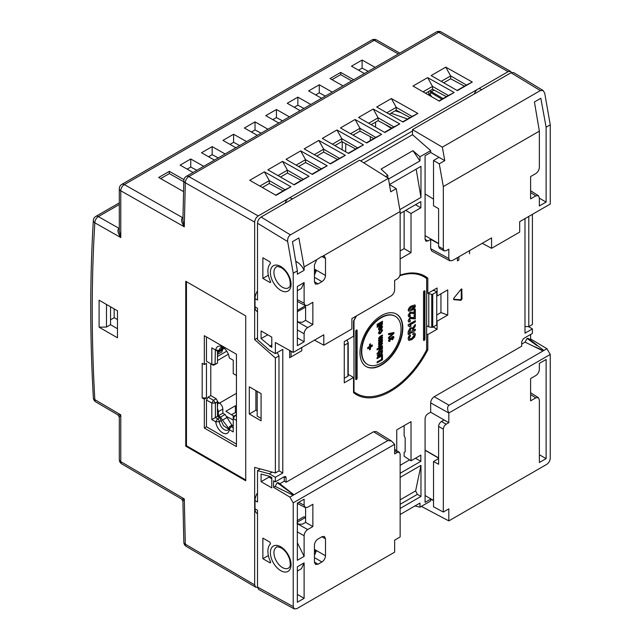<?xml version="1.0" encoding="UTF-8"?>
<svg xmlns="http://www.w3.org/2000/svg" width="641" height="641" viewBox="0 0 641 641"><rect width="100%" height="100%" fill="white"/><g stroke="black" fill="none" stroke-linecap="round" stroke-linejoin="round"><path stroke-width="0.96" d="M425.079 425.728L425.079 440.712M425.079 450.102L438.604 457.914M425.079 193.943L433.516 199.167M438.604 243.452L425.079 235.64M297.352 311.678L305.597 307.143M297.352 321.285L298.906 322.183L302.448 322.199L305.597 320.38L312.864 324.57L307.68 327.567C305.533 329.065 304.339 331.133 304.114 333.745L304.114 341.797L297.352 337.863M228.957 428.725L222.459 420.079L227.034 417.515L225.055 414.439L222.852 413.213L222.852 409.086C222.619 406.474 221.417 404.423 219.23 402.949L217.748 402.123M227.034 417.515L231.882 425.239M222.852 349.722L218.365 352.221L217.499 354.377L221.746 352.061L222.852 348.928M233.236 420.007L226.818 416.61M282.945 490.229L275.181 486.431L273.579 487.36L289.9 497.112L293.161 495.229L282.945 490.229L293.137 495.189L293.033 494.299L287.024 489.892L293.778 494.868L387.821 440.575L391.475 441.024L394.632 444.301L394.648 453.964L397.292 452.442L399.351 452.266L400.144 454.092L400.144 536.974L394.648 540.147L394.648 552.165L296.783 608.67L294.299 608.942L293.217 606.61L293.217 502.856L289.9 497.112M257.514 492.881A10.096 5.833 120 0 0 255.014 500.589L255.014 508.834A10.096 5.833 120 0 0 257.105 513.457L257.514 513.689M257.514 290.886A10.096 5.833 120 0 0 255.014 298.594L255.014 306.839A10.096 5.833 120 0 0 257.105 311.462L257.514 311.694M261.087 393.614L249.301 386.811L249.301 414.014L261.087 420.817L261.087 393.614L257.193 391.363L257.193 416.097L261.087 418.349M232.819 425.247L233.236 425.087M297.12 523.144L298.906 524.178L302.448 524.194L305.597 522.375L312.864 526.565L312.864 504.267L307.68 507.263L305.22 507.552L304.114 505.204L304.114 499.211L297.352 503.113L297.352 560.282L304.114 556.38L304.114 535.74C304.339 533.12 305.533 531.06 307.68 529.554L312.864 526.565M314.443 550.619L316.406 550.867L314.443 555.37M314.443 549.401L325.5 555.779C325.275 558.399 324.082 560.458 321.934 561.965L314.443 557.638M217.499 408.421L218.365 411.586L222.852 409.086M312.864 324.57L312.864 302.28L307.68 305.268L305.22 305.557L304.114 303.209L304.114 282.569L301.414 288.394M305.597 305.693L305.597 320.38M314.467 340.171L323.793 345.187L351.893 328.961L351.893 318.561L391.082 295.942C393.229 294.435 394.423 292.376 394.648 289.756L394.648 280.438L397.292 278.915C399.014 277.713 399.968 276.063 400.144 273.971L400.144 211.506L396.226 188.654L390.673 185.225L389.688 185.802M444.758 160.635L439.013 157.317L433.516 160.498L433.516 205.737L438.604 208.678L438.604 246.505L439.478 248.371L444.221 250.919L443.324 249.037L443.324 186.571L439.261 163.808L444.758 160.635L442.354 147.158L540.331 90.597L543.127 90.517L544.706 93.153L550.258 124.835L546.116 127.23L540.828 98.281L534.426 101.975L539.361 131.133L539.361 167.389C539.129 170.009 537.943 172.068 535.788 173.575L530.604 176.563L530.604 198.862L535.788 195.866L538.376 195.657L539.361 197.925L539.361 205.977L546.116 202.075L546.116 127.23M524.987 218.629L524.987 333.176L532.407 328.897L532.407 333.424L523.481 338.584L521.694 341.669L521.694 346.204L434.229 396.707C432.074 398.213 430.888 400.272 430.664 402.885L430.664 412.203L444.101 419.967L441.457 421.49C439.734 422.691 438.781 424.342 438.604 426.433L438.604 464.26L433.516 461.528L438.604 458.587M438.604 458.115L425.079 450.303M433.516 461.528L433.516 506.775L443.324 512.047L448.82 508.874L448.82 520.893L421.337 506.382M546.116 458.611L546.116 359.489L539.361 363.391L539.361 369.384C539.129 372.004 537.943 374.064 535.788 375.57L530.604 378.559L530.604 400.857L535.788 397.861L538.376 397.652L539.361 399.92L539.361 462.514L546.116 458.611L539.361 454.741M536.926 345.611L527.054 338.4L528.521 338.528L543.352 350.138M262.866 558.712L269.941 562.798L270.51 561.796A18.156 10.48 60 0 1 270.51 543.832L269.941 542.182L262.866 538.103L262.866 558.712L268.355 555.547M268.956 476.175L268.956 477.136L261.087 481.687L271.792 487.865L271.792 477.561L269.765 476.391L261.087 474.068L261.087 481.687M268.956 477.136L271.792 478.795M384.672 124.17L391.371 128.384M429.871 95.725L429.871 93.762L431.665 96.759M295.741 261.232L296.847 261.881L295.942 262.401M304.114 270.294L297.352 274.196L297.352 270.847L292.464 241.665L298.866 237.971L304.114 266.944L304.114 270.294C302.32 266.552 299.9 263.739 296.847 261.881M268.355 275.229L262.866 278.394L262.866 257.778L269.941 261.865L270.51 263.515A18.156 10.48 60 0 0 270.51 281.479L269.941 282.473L270.502 282.489M314.443 281.703L318.016 283.907L315.444 284.131L314.443 281.848L314.443 264.853L316.782 259.629L321.878 256.384L324.394 256.128L325.5 258.467L325.5 275.462C325.275 278.082 324.082 280.141 321.934 281.647L314.443 277.321M304.114 341.797L297.352 345.699L297.352 286.471L304.114 282.569M396.226 188.654L390.722 191.835L388.398 178.31L290.429 234.878C288.322 236.409 287.4 238.636 287.665 241.553L293.217 273.242L293.217 352.438L275.366 342.494L275.366 353.624L269.292 350.122L257.514 339.674L257.514 308.281L255.014 306.839M539.361 198.213L546.116 202.075M482.256 243.3L491.583 248.315L491.583 237.915L452.394 260.542L449.918 260.815L448.82 258.483L448.82 249.165L446.176 250.687L444.197 250.911M550.258 124.835L550.258 204.038L519.683 221.69L519.683 232.09L491.583 248.315M433.516 160.498L439.261 163.808M433.516 500.421L425.079 495.549M297.352 566.788L297.352 602.236L304.114 598.333L304.114 562.886L297.352 566.788M297.352 594.399L304.114 598.333M301.414 568.719L304.114 562.886M325.5 555.779L325.5 538.793L324.41 536.453L321.934 536.725L318.016 538.993C315.861 540.491 314.667 542.558 314.443 545.17L314.443 562.165L315.444 564.449L318.016 564.224L321.934 561.965M297.352 542.775L304.114 556.38M305.597 507.688L305.597 522.375M444.101 419.967L448.82 422.691L446.176 424.214C444.461 425.416 443.508 427.066 443.324 429.166L443.324 512.047M448.82 520.893L546.685 464.388C548.84 462.882 550.034 460.823 550.258 458.203L550.258 354.449L546.941 348.704L543.664 350.555M294.315 608.95L258.611 589.416L257.514 587.076L257.514 510.276L255.014 508.834M429.871 93.762L431.353 92.897L441.913 99.211M255.014 298.594L257.514 300.036L257.514 223.236C257.738 220.616 258.932 218.557 261.087 217.051L359.569 160.186L388.398 178.31M453.459 299.259L460.558 299.764L461.272 298.53L461.272 289.067M316.782 259.629L304.114 266.944M400.144 211.506L323.16 255.951M297.352 270.847L293.217 273.242M262.866 278.394L269.941 282.473L270.646 281.928M261.087 338.576L271.792 347.438L271.792 337.134L261.087 330.948L261.087 338.576L267.762 334.81M271.792 344.994L269.765 346.268M293.217 352.438L323.793 334.786L323.793 345.187M318.016 283.907L321.934 281.647M388.526 179.047L419.951 160.907L412.956 150.659L419.951 156.781L430.664 150.603L430.664 152.494L425.079 155.723L425.079 239.325L425.953 241.192L427.932 240.976L430.664 239.397L430.664 248.716L431.754 251.048M419.951 160.907L419.951 156.781M439.013 157.317L430.664 152.494M430.664 150.603L412.5 134.706L412.5 129.626L442.354 147.158M385.658 176.587L387.821 175.338L387.821 177.942M387.821 175.338L381.066 169.072L412.956 150.659M438.604 243.668L430.664 239.397M539.361 131.133L443.324 186.571M529.666 339.506L530.62 338.961L530.62 334.458M521.694 344.113L525.083 342.15L527.054 338.4M543.063 350.947L543.039 350.907C539.305 348.632 536.974 347.702 532.847 345.948L543.063 350.947L449.02 405.24C447.194 406.723 447.138 409.311 448.836 413.004L430.664 402.885M430.664 412.203L427.932 413.782C426.209 414.983 425.255 416.634 425.079 418.725L425.079 502.328L430.664 499.107L433.516 500.637M430.664 499.107L430.664 500.998L419.951 507.183L419.951 503.065L400.144 514.499M414.903 505.973L419.951 507.183M394.632 444.301L293.217 502.856M293.025 494.291L293.754 494.828M376.115 431.521L373.543 431.746L286.078 482.24L286.078 477.705L285.525 476.535L284.292 476.68L275.366 481.832L273.579 480.838L273.579 487.36M353.544 392.5A68.162 39.349 120 0 0 356.684 393.614M363.776 162.83L412.5 134.706M356.236 316.061A68.427 39.502 120 0 0 353.544 321.037L353.544 336.237L344.265 341.589L344.265 382.813L353.544 377.461L353.544 392.653A68.427 39.502 120 0 0 355.635 394.159A68.427 39.502 120 0 0 427.811 349.778L427.811 334.578L437.09 329.226L437.09 321.197L447.73 315.043L447.73 289.884L437.09 296.03L437.09 288.001L427.811 293.354L427.811 278.154A68.427 39.502 120 0 0 424.03 275.678A68.427 39.502 120 0 0 399.968 275.213M461.272 289.115L462.017 289.46L460.943 289.363L453.812 298.241L453.812 299.668L460.943 300.309L462.017 298.978L461.792 288.995M481.655 89.708L480.309 88.931A5.048 2.917 120 0 0 477.785 89.179A5.048 2.917 120 0 0 474.42 93.882M292.44 198.942L291.094 198.173A5.048 2.917 120 0 0 288.57 198.422A5.048 2.917 120 0 0 285.205 203.125M221.345 349.561L221.914 349.449L222.707 347.438M314.443 270.294L316.406 270.542L314.443 271.704M316.406 550.867L314.443 552.021M305.597 517.287A5.048 2.917 -120 0 0 303.273 517.119L297.12 520.668M255.014 500.589L257.514 502.031L257.514 470.638L269.292 473.795L275.366 477.297L275.366 481.832M270.502 562.814L269.941 562.798L270.646 562.245M314.443 275.053L316.406 270.542M287.024 489.892L277.152 482.681L275.181 486.431M412.5 129.626L510.989 72.77L513.545 72.537L543.127 90.517M431.353 92.897L431.353 91.663L443.067 98.546M391.026 113.209L407.596 119.026M375.586 122.127L375.586 127.206M370.322 136.661L370.322 140.539M546.941 348.704L530.62 338.961M550.258 354.449L448.836 413.004M448.82 422.691L448.82 413.373M400.144 499.836L415.632 490.902L417.371 494.363L420.969 496.438L420.969 465.374L400.144 477.393M400.144 258.908L411.025 252.626L411.025 213.469L420.841 207.796L420.841 201.619L400.144 213.565M420.841 207.796L415.488 204.703M404.134 211.258L404.134 248.652L400.144 250.952M404.134 425.624L404.134 435.928L405.168 437.803L405.168 451.825L404.134 452.418L405.168 451.825M290.453 350.899L291.07 351.973L291.07 356.925L289.644 357.75L301.783 350.739L291.07 356.925M301.783 350.739L301.783 347.494M291.07 351.973L291.719 351.605M457.434 257.626L457.434 260.871L458.868 260.046L458.868 256.801M458.868 260.046L457.434 260.871M469.573 250.623L469.573 253.868M409.591 459.861L400.144 465.318M400.144 473.274L420.841 461.32L420.841 455.142L411.025 460.807L404.134 456.256L404.134 452.418M420.841 461.32L415.488 458.227M447.73 315.043L440.944 312.568L436.729 315.003M440.944 312.568L440.944 293.802M427.811 278.154L422.275 275.253L422.275 275.814M422.275 275.253A68.162 39.349 120 0 0 421.185 274.428M222.459 420.079L220.6 417.107L218.365 415.801L218.365 411.586M218.365 415.801L222.852 413.213M218.365 352.221L218.365 351.42M260.43 468.948L257.514 470.638M272.217 472.105L269.292 473.795M293.45 494.419L278.595 482.793L277.152 482.681M279.764 483.787L284.259 481.191L284.259 476.728L286.078 477.705M395.201 110.797L400.929 112.696M400.144 508.457L420.969 496.438M399.824 209.623L420.969 197.42L420.969 166.356L389.472 184.544M289.644 350.451L289.644 357.75M411.025 460.807L411.025 421.642L396.747 429.887L396.747 450.655M275.366 477.297L282.785 473.01L282.785 349.345L275.366 353.624M434.085 90.093L431.353 91.663M532.407 328.897L528.488 326.63M415.632 490.902L420.969 465.374M416.169 169.128L420.969 197.42M405.673 210.376L411.025 213.469M404.134 248.652L411.025 252.626M433.164 326.958L437.09 329.226M426.738 334.033L427.811 334.578M426.738 349.177L427.811 349.778M348.215 374.384L353.544 377.461M428.781 293.923L428.781 326.902L431.746 327.359A1.01 0.585 0 0 0 432.723 327.206L436.729 324.891L436.729 291.911L432.723 294.227A1.01 0.585 180 0 1 431.746 294.379L427.811 293.354M278.979 470.798L282.785 473.01M284.259 481.191L286.078 482.24M525.083 342.15L532.847 345.948M542.935 350.018L543.039 350.907M414.751 304.876L415.4 305.957C414.831 308.057 413.621 309.491 411.778 310.252L408.621 311.141L408.173 310.14C408.742 308.049 409.952 306.614 411.786 305.853L414.951 304.964L415.4 305.957M411.778 310.252L408.461 311.021M411.418 310.044C413.261 309.283 414.471 307.856 415.048 305.757M409.303 309.627L408.926 309.291L411.434 307.039L413.934 306.398M414.951 309.274L414.951 313.465L410.224 313.289L409.495 315.308L408.926 314.563L409.944 314.963M410.224 313.289L408.926 314.563L410.304 315.172L410.12 316.566L408.525 316.598M409.759 316.358L409.895 315.332M409.871 313.08L411.875 313.297M415.312 318.922L410.224 318.537L409.287 320.019L410.304 320.42L410.12 321.806L408.694 321.974L408.173 320.628L410.152 317.287L414.102 317.64L414.102 315.011L415.312 314.314L415.312 318.922L414.951 314.523M410.12 321.806L408.525 321.846M409.759 321.606L409.895 320.58M409.944 320.212L408.926 319.811L409.871 318.329L411.097 318.329M414.951 318.713L410.737 318.128M415.312 321.918L409.759 324.707L411.137 326.037L409.936 326.734L408.173 325.812L408.173 324.755L415.312 320.628L415.312 321.918L410.12 324.915M414.951 321.71L414.951 320.837M408.173 325.564L409.03 325.868M409.751 326.429L410.777 325.836L409.759 324.707M415.312 330.484L408.173 334.602L408.173 331.709L410.168 327.88L412.163 328.625L415.312 324.378L415.312 326.181L412.339 330.636L415.312 329.202L415.312 330.484L408.173 334.193M414.951 330.275L414.951 329.402M412.347 330.5L413.405 327.823L413.765 328.032M414.951 324.803L414.951 325.981L413.405 327.823M411.987 328.04L411.802 328.416L411.442 327.567M409.375 332.214L409.07 330.027L409.879 328.921L410.681 328.969M428.781 326.902L426.738 325.716M344.265 345.299L347.919 343.191A1.01 0.585 180 0 0 348.215 342.775A1.01 0.585 180 0 0 348.175 342.631L347.382 340.916L346.404 340.355M409.07 330.027L409.431 330.235L410.24 329.129L409.879 328.921M410.24 329.129L411.137 331.605L409.375 332.623L409.431 330.235M408.926 309.291L411.434 307.039M411.786 307.247L414.286 306.606L411.786 308.85L409.062 309.571M367.333 364.296A27.771 16.033 -60 0 1 367.157 364.192A27.771 16.033 -60 0 1 362.894 341.941A27.771 16.033 -60 0 1 381.034 317.471A27.771 16.033 -60 0 1 394.92 316.101A27.771 16.033 -60 0 1 395.096 316.205M381.395 363.022A27.771 16.033 -60 0 1 367.509 364.4A27.771 16.033 -60 0 1 363.255 342.15A27.771 16.033 -60 0 1 381.395 317.68A27.771 16.033 -60 0 1 395.281 316.301A27.771 16.033 -60 0 1 399.535 338.552A27.771 16.033 -60 0 1 381.395 363.022M366.067 366.484A30.295 17.491 120 0 0 381.034 364.881A30.295 17.491 120 0 0 400.777 338.352A30.295 17.491 120 0 0 396.362 314.018M344.265 378.278L347.919 376.171A1.01 0.585 0 0 0 348.215 375.754A1.01 0.585 0 0 0 348.175 375.61M393.886 332.503L393.886 333.432L388.534 338.48L388.534 337.478L392.5 333.745L388.534 334.666L388.534 333.657L393.886 332.503M380.794 328.384L381.772 327.014L381.211 326.694L381.355 325.652L382.533 326.565L382.068 328.096L380.538 329.498L378.991 329.859L378.502 328.977L378.999 327.447L380.794 325.892L380.794 328.384M378.575 343.72L382.469 341.477L381.884 342.695L382.533 343.52L381.026 345.595L378.575 347.013L378.575 346.052L381.772 343.608L378.575 344.69L378.575 343.72M382.469 345.811L382.469 346.773L378.575 349.025L378.575 348.055L382.469 345.811M378.014 348.384L378.014 349.345L377.044 349.906L377.044 348.944L378.014 348.384M369.561 349.858L369.561 347.751L367.734 348.8L367.734 347.51L369.561 346.46L369.561 344.353L370.466 343.832L370.466 345.94L372.285 344.89L372.285 346.172L370.466 347.23L370.466 349.337L369.561 349.858M382.469 356.172L382.469 359.785L377.108 362.878L377.108 361.909L381.563 359.345L381.563 356.692L382.469 356.172M378.014 357.133L378.014 358.095L377.044 358.656L377.044 357.694L378.014 357.133M382.469 354.561L382.469 355.531L378.575 357.774L378.575 356.813L382.469 354.561M378.575 354.802L378.575 354.08L379.336 353.64L379.336 354.361L380.946 353.431L382.381 351.805L381.932 353.768L378.575 356.252L378.575 355.771L377.789 356.22L377.18 355.611L378.575 354.802M379.071 351.396L378.911 351.012L380.514 351.276L382.469 350.146L382.469 351.108L377.108 354.201L377.108 353.239L379.087 352.101L378.502 351.332L379.272 349.754L382.469 347.815L382.469 348.784L379.512 350.595L379.296 351.436M382.469 340.427L378.575 342.679L379.103 341.485L378.502 340.667L379.119 339.257L378.502 338.48L379.985 336.397L382.469 334.971L382.469 335.932L379.264 338.312L380.594 338.296L382.469 337.214L382.469 338.184L379.264 340.555L380.57 340.563L382.469 339.466L382.469 340.427L378.575 342.262M380.53 333.44C379.368 334.177 378.695 333.977 378.502 332.847L379.68 330.556L379.264 332.415L380.466 332.511L381.772 330.94L381.002 330.676L381.147 329.626L382.164 329.578L382.533 330.516L380.53 333.44L380.169 333.232L382.533 330.516M382.469 323.248L382.469 324.21L377.108 327.303L377.108 326.333L382.469 323.248M382.469 321.237L382.469 322.199L377.108 325.291L377.108 324.33L382.469 321.237M392.244 336.653L393.566 336.485L393.959 337.334L392.5 339.802L392.356 338.921L393.125 337.831L392.228 337.711L391.467 339.193L390.553 339.618L389.912 339.129L389.367 340.042L390.065 340.323L389.928 341.292L388.895 341.365L388.534 340.499L389.864 338.192L390.962 338.28L392.244 336.653M392.5 333.745L388.534 334.37M382.068 328.096L380.538 329.498M382.533 343.52L380.666 345.395L381.026 345.595M382.469 346.773L378.575 348.608M377.661 348.584L378.014 349.345M369.561 347.751L367.734 348.392M370.466 345.94L370.466 345.531M382.469 359.785L377.108 362.461M382.108 356.372L382.108 359.577M378.014 358.095L377.044 358.247M382.469 355.531L378.575 357.366M381.05 354.337L379.336 355.322M379.336 354.361L379.336 353.952M382.469 351.108L377.108 353.792M382.469 348.784L380.401 349.97M382.469 338.184L380.329 339.418M382.469 335.932L380.233 337.222M381.964 329.506L382.18 330.315M379.4 330.812L379.825 331.437M382.469 322.199L377.108 324.883M382.108 321.445L382.108 321.99M393.366 336.405L393.959 337.334M389.928 341.292L388.734 341.228M388.534 337.935L393.534 333.224L393.534 332.575M381.707 327.888L381.964 325.612M380.858 326.493L381.411 326.806M380.794 327.92L380.442 326.101M378.631 329.65L380.185 329.29M379.817 328.521L378.911 328.288L379.817 327.014L379.817 328.521M381.523 342.486L382.18 343.312L381.523 342.486L382.108 341.677M378.575 344.273L381.411 343.408M378.575 346.605L380.666 345.395M382.108 346.565L382.108 346.02M377.044 349.497L377.661 349.137M369.561 349.441L370.105 349.129L370.105 347.021L371.932 345.972L371.932 345.09M370.105 345.731L370.105 344.041M377.661 357.894L377.661 357.341M382.108 355.322L382.108 354.769M377.525 355.955L378.214 355.563L378.214 355.971M378.575 355.835L378.975 355.122M380.698 354.128L381.571 353.56L382.02 351.597M382.108 350.907L382.108 350.355M378.911 351.012L380.049 349.762M382.108 348.576L382.108 348.023M382.108 340.227L382.108 339.674M379.304 340.756L379.151 339.762L379.969 339.209M382.108 337.975L382.108 337.422M379.296 338.496L378.911 338.111L379.881 337.014M382.108 335.724L382.108 335.179M379.304 332.631L378.911 332.206L379.464 331.229M378.735 333.64L380.169 333.232M380.65 330.468L381.411 330.74M392.14 339.594L393.606 337.126M389.568 341.084L389.664 340.427M389.704 340.123L389.015 339.834L389.56 338.921L390.193 339.41M390.513 339.265L391.867 337.503L392.765 337.631M436.729 291.911L434.47 290.605A1.01 0.585 180 0 0 433.236 290.525L432.907 290.637A3.029 1.747 180 0 1 432.218 290.814M381.395 365.09A30.295 17.491 -60 0 1 366.251 366.588A30.295 17.491 -60 0 1 361.604 342.31A30.295 17.491 -60 0 1 381.395 315.62A30.295 17.491 -60 0 1 396.539 314.114A30.295 17.491 -60 0 1 401.186 338.392A30.295 17.491 -60 0 1 381.395 365.09M356.54 315.885A67.401 38.917 120 0 0 353.992 320.556L353.992 391.795A67.401 38.917 120 0 0 356.62 393.574A67.401 38.917 120 0 0 426.65 349.842L426.65 278.603A67.401 38.917 120 0 0 424.022 276.824A67.401 38.917 120 0 0 399.776 275.798M357.117 330.46L357.117 378.278A1.01 0.585 -60 0 1 356.676 379.296A1.01 0.585 -60 0 1 355.899 379.56A1.01 0.585 -60 0 1 355.691 379.103L355.691 331.285A1.01 0.585 -60 0 1 356.404 330.043A1.01 0.585 -60 0 1 357.117 330.46L356.765 330.251A1.01 0.585 120 0 0 356.7 329.947M424.951 291.294L424.951 339.113A1.01 0.585 -60 0 1 424.238 340.355A1.01 0.585 -60 0 1 423.525 339.938L423.525 292.12A1.01 0.585 -60 0 1 424.238 290.886A1.01 0.585 -60 0 1 424.951 291.294L424.59 291.094A1.01 0.585 120 0 0 424.526 290.79M423.581 340.243A1.01 0.585 120 0 0 424.59 338.913L424.951 339.113M411.714 338.448L414.198 335.275L413.838 334.49L412.716 334.554L413.181 333L414.767 332.983L415.4 334.514L414.527 337.166L411.802 339.682L408.966 340.363L408.077 338.648L408.734 336.365L410.12 334.762L410.488 335.836L409.287 338.047L409.671 338.945L411.714 338.448M410.12 316.566L408.694 316.726L408.173 315.38L410.152 312.047L414.102 312.391L414.102 309.763L415.312 309.066L415.312 313.673L412.235 313.505M413.645 334.426L412.812 334.225M409.287 338.047L409.519 338.825M410.488 335.836L410.128 335.628L408.926 337.839M414.575 332.895L415.4 334.514M353.992 391.795L353.544 391.539M424.022 276.824L419.022 273.939A67.401 38.917 120 0 0 418.453 273.627M410.128 335.628L409.895 334.963M408.589 340.147L411.442 339.474L414.174 336.958L415.048 334.306M236.449 413.157L235.383 412.532L231.513 414.759M257.514 337.959L254.661 339.61L275.366 357.974L278.979 355.883L278.979 470.863L275.366 472.954L254.661 467.401L254.661 584.888L185.305 544.153A5.048 2.893 120.4 0 0 186.323 546.444L255.687 587.188L254.661 584.888M257.522 587.276L255.695 587.196M524.987 326.541L528.793 326.638L528.793 216.434M430.56 90.389L430.56 93.362M345.771 143.704L345.659 151.789M217.347 401.963L217.499 416.297L219.671 417.563L223.461 425.68L228.725 429.174M236.449 416.281L235.023 415.464L233.236 416.49L233.236 431.954L229.27 429.662A9.591 5.537 60 0 1 222.531 432.771A9.591 5.537 60 0 1 215.785 421.874L219.342 421.65A7.067 4.078 60 0 0 222.643 428.388A7.067 4.078 60 0 0 227.843 430.031A7.067 4.078 60 0 0 229.286 427.387A2.524 1.458 60 0 1 229.799 426.441L231.85 425.263L233.236 425.464M221.986 347.382L220.929 350.082M217.499 351.14L217.499 363.127L215.055 364.344L215.384 349.914L211.818 347.855L211.818 364.344L215.055 364.344L213.445 365.282L215.072 364.352M255.887 390.609L255.887 410.216L257.193 410.969M278.979 355.883L277.216 352.558M99.099 300.196L99.099 327.19L117.479 337.807L117.479 310.805L99.099 300.196M185.754 446.176L245.735 480.798L245.735 315.909L185.754 281.279L185.754 446.176L186.467 445.759L245.735 479.973M275.366 357.974L275.366 472.954M254.661 339.61L254.661 222.123C254.886 219.502 256.071 217.443 258.227 215.937L508.129 71.656L510.645 71.399L511.51 72.513M445.767 67.137L472.297 82.032L457.394 90.637L431.137 75.582L445.767 67.137L450.655 75.918L441.224 81.367M355.082 119.49L381.619 134.386L366.716 142.991L340.451 127.936L355.082 119.49L359.978 128.272L350.539 133.721M427.627 77.609L454.165 92.504L439.261 101.11L412.996 86.054L427.627 77.609L432.515 86.391L423.084 91.831M336.95 129.963L363.487 144.858L348.584 153.463L322.319 138.408L336.95 129.963L341.837 138.744L332.407 144.185M318.809 140.427L345.347 155.33L330.444 163.928L304.187 148.88L318.809 140.427L323.705 149.217L314.274 154.657M300.677 150.899L327.214 165.795L312.311 174.4L286.046 159.345L300.677 150.899L305.565 159.681L296.134 165.13M282.545 161.372L309.074 176.267L294.171 184.872L267.914 169.817L282.545 161.372L287.432 170.153L278.002 175.602M264.404 171.844L290.942 186.739L276.039 195.345L249.774 180.289L264.404 171.844L269.292 180.626L259.861 186.074M373.222 109.018L399.752 123.913L384.856 132.519L358.591 117.463L373.222 109.018L378.11 117.8L368.679 123.248M391.355 98.546L417.892 113.441L402.989 122.046L376.724 106.991L391.355 98.546L396.242 107.327L386.811 112.776M532.407 214.342L532.407 324.546L528.793 326.638M360.707 160.899L412.5 130.996M114.122 308.866L114.194 317.696L110.556 319.795M117.479 319.563L114.194 317.696M464.493 86.174L450.655 78.787L443.708 82.793M373.815 138.52L359.978 131.141L353.031 135.147M446.36 96.639L432.515 89.251L425.576 93.266M355.683 148.992L341.837 141.605L334.898 145.619M337.543 159.465L323.705 152.077L316.758 156.084M319.41 169.937L305.565 162.55L298.626 166.556M301.27 180.409L287.432 173.022L280.486 177.028M283.138 190.874L269.292 183.486L262.353 187.501M391.955 128.056L378.11 120.668L371.171 124.674M410.088 117.583L396.242 110.196L389.303 114.202M219.671 417.563L217.571 418.781L215.384 417.523L215.384 403.093L213.445 400.272L216.137 398.734L217.748 401.554L217.499 406.899M217.499 416.297L211.818 419.583L211.818 403.093L215.055 403.093L217.347 401.787M221.441 420.44L219.342 421.65A2.524 1.458 60 0 0 217.571 418.781L215.785 421.874L211.818 419.583M229.799 426.441A2.524 1.458 60 0 1 231.056 426.569L229.27 429.662L229.286 427.387M233.236 427.827L231.056 426.569L233.108 425.392M236.449 414.639L235.023 415.464L233.236 418.549L236.449 420.408M206.466 400L208.117 397.14L213.445 400.272L211.818 403.093L206.466 400L206.466 426.794L236.449 444.109M221.441 349.145L219.342 350.355A2.524 1.458 60 0 1 218.829 351.3A2.524 1.458 60 0 1 217.571 351.172L215.785 350.146A9.591 5.537 60 0 1 222.531 347.029L222.531 347.029A9.591 5.537 60 0 1 229.27 357.934L233.236 360.218L233.236 373.615L236.449 375.474L233.236 373.615M206.466 336.934L206.466 361.252L213.445 365.282L206.466 361.252M223.493 347.662A7.067 4.078 60 0 0 220.776 347.71A7.067 4.078 60 0 0 219.342 350.355L215.785 350.146L211.818 347.855M231.056 358.96L229.27 357.934L231.056 358.96A2.524 1.458 60 0 1 231.048 358.96L233.236 360.218M215.384 349.914L217.571 351.172M217.499 357.742L217.499 362.95M184.296 498.946L182.909 501.214L183.831 542.206A5.048 2.836 -1.3 0 0 185.305 544.153L184.296 498.946L120.78 461.632L120.78 414.879L119.306 417.155L119.306 459.573A5.048 2.917 0 0 0 120.78 461.632A5.048 2.893 120.4 0 0 121.798 463.924L181.667 499.099L184.296 498.946M119.306 417.155L118.056 414.975L120.78 414.879L94.828 399.631A1594.439 920.556 60 0 1 94.828 222.82L120.78 237.547L120.78 190.794A5.048 2.917 180 0 1 119.306 188.726L119.306 231.153L120.78 237.547C117.752 233.052 117.167 229.983 119.01 228.332L119.306 228.164M186.467 281.687L186.467 445.759M236.449 446.585L204.319 428.036L204.319 399.175L202.179 397.941L202.179 363.311L204.319 364.553L204.319 335.692L236.449 354.241L236.449 446.585M106.494 304.467L106.494 327.038L110.556 324.699L110.556 306.807M117.479 328.729L110.556 324.699M210.801 363.759L210.801 395.601L216.137 398.734M396.242 110.196L396.242 107.327L412.043 116.454L417.892 113.441M402.668 121.862L412.043 116.454M378.11 120.668L378.11 117.8L393.911 126.926L399.752 123.913M384.536 132.334L393.911 126.926M269.292 183.486L269.292 180.626L285.093 189.744L290.942 186.739M275.718 195.16L285.093 189.744M287.432 173.022L287.432 170.153L303.233 179.28L309.074 176.267M293.858 184.688L303.233 179.28M305.565 162.55L305.565 159.681L321.365 168.807L327.214 165.795M311.991 174.216L321.365 168.807M323.705 152.077L323.705 149.217L339.506 158.335L345.347 155.33M330.131 163.751L339.506 158.335M341.837 141.605L341.837 138.744L357.638 147.863L363.487 144.858M348.263 153.279L357.638 147.863M432.515 89.251L432.515 86.391L448.315 95.509L454.165 92.504M438.941 100.925L448.315 95.509M359.978 131.141L359.978 128.272L375.77 137.39L381.619 134.386M366.396 142.807L375.77 137.39M450.655 78.787L450.655 75.918L466.456 85.045L472.297 82.032M457.081 90.453L466.456 85.045M183.574 191.619L158.704 177.485L169.336 171.347L183.951 179.624M169.336 171.347L169.336 173.591L160.659 178.599M183.807 181.78L169.336 173.591M193.061 172.477L180.121 165.122L190.754 158.984L203.718 166.323M190.754 158.984L190.754 167.045L187.164 169.12M196.843 170.29L190.754 167.045M214.487 160.106L201.538 152.75L212.171 146.613L225.135 153.96M212.171 146.613L212.171 154.681L208.581 156.757M218.26 157.926L212.171 154.681M235.904 147.742L222.964 140.387L233.596 134.249L246.561 141.589M233.596 134.249L233.596 142.31L229.999 144.385M239.686 145.563L233.596 142.31M257.321 135.371L244.381 128.024L255.014 121.878L267.978 129.226M255.014 121.878L255.014 129.947L251.424 132.022M261.103 133.192L255.014 129.947M278.747 123.008L265.799 115.652L276.439 109.515L289.395 116.854M276.439 109.515L276.439 117.575L272.842 119.651M282.521 120.829L276.439 117.575M300.164 110.637L287.224 103.289L297.857 97.144L310.821 104.491M297.857 97.144L297.857 105.212L294.259 107.287M303.946 108.457L297.857 105.212M321.59 98.273L308.642 90.918L319.274 84.78L332.238 92.12M319.274 84.78L319.274 92.841L315.684 94.916M325.364 96.094L319.274 92.841M343.007 85.91L330.059 78.555L340.7 72.417L353.664 79.756M340.7 72.417L340.7 74.652L332.014 79.66M351.701 80.886L340.7 74.652M364.425 73.539L351.484 66.183L362.117 60.046L375.081 67.385M362.117 60.046L362.117 68.106L358.519 70.181M368.206 71.359L362.117 68.106M233.789 416.177L225.872 411.258L235.383 405.761L236.449 406.418M235.383 405.761L235.383 412.532M428.781 95.1L428.781 91.407M217.499 401.875L215.384 403.093M215.384 364.344L217.499 363.127M106.494 327.038L99.099 327.19M255.887 410.216L249.301 414.014M399.784 53.123L376.748 40.054A5.048 5.048 0 0 0 371.732 40.079L121.83 184.36A5.048 2.917 60 0 1 124.322 184.592A5.048 2.941 119.6 0 0 120.78 190.794L184.296 226.818L185.305 182.781A5.048 2.989 -178.7 0 1 183.831 180.602L182.917 220.424L184.296 226.818C181.355 222.379 180.81 219.334 182.661 217.684L182.981 217.499M236.449 393.334L219.51 403.117M204.319 399.175L206.466 397.941L202.179 397.941M206.466 397.941L206.466 363.311L204.319 364.553M206.466 426.794L204.319 428.036M208.117 397.14L210.793 395.593M219.23 402.949L217.748 403.83M297.352 321.75L307.68 327.567M535.788 397.861L530.604 394.576M535.788 195.866L530.604 192.58M325.5 258.467L321.758 256.456M314.443 269.076L325.5 275.462M304.114 333.745L297.352 329.939M297.352 299.668L304.114 303.209M438.604 246.505L443.324 249.037M325.5 538.793L321.806 536.797M304.114 535.74L297.12 531.806M397.292 452.442L394.648 450.807M443.324 429.166L438.604 426.433M293.217 606.61L257.514 587.076M290.429 234.878L261.087 217.051M257.514 223.236L287.665 241.553M280.718 266.456A14.623 8.437 -120 0 0 270.382 272.425A14.623 8.437 -120 0 0 280.718 290.333A14.623 8.437 -120 0 0 291.054 284.364A14.623 8.437 -120 0 0 280.718 266.456M282.489 287.248A12.099 6.987 60 0 1 274.58 276.551A12.099 6.987 60 0 1 276.479 266.872C276.327 266.175 277.922 266.416 281.239 267.609C285.125 270.045 287.929 273.899 289.676 279.164C291.246 287.857 289.171 286.543 288.57 287.825A12.099 6.987 60 0 1 282.489 287.248M425.079 239.438L427.932 240.976M430.664 248.716L448.82 258.483M434.229 396.707L449.02 405.24M441.457 421.49L446.176 424.214M387.821 440.575L373.543 431.746M460.943 300.309L460.206 299.86M223.685 347.815L222.459 348.496M314.443 562.021L318.016 564.224M298.674 502.352L304.114 505.204M305.597 517.407L297.12 522.303M280.718 570.65A14.623 8.437 -120 0 0 291.054 564.681A14.623 8.437 -120 0 0 280.718 546.773A14.623 8.437 -120 0 0 270.382 552.742A14.623 8.437 -120 0 0 280.718 570.65M297.12 523.617L307.68 529.554M282.489 567.565A12.099 6.987 60 0 1 274.58 556.877A12.099 6.987 60 0 1 276.479 547.198C276.327 546.493 277.922 546.733 281.239 547.927C285.125 550.371 287.929 554.217 289.676 559.481C291.246 568.174 289.171 566.86 288.57 568.142A12.099 6.987 60 0 1 282.489 567.565M462.017 298.978L461.272 298.53M510.989 72.77L540.331 90.597M417.371 494.363L400.144 504.307M220.6 417.107L225.055 414.439M432.723 327.206L432.723 294.227M431.746 327.359L431.746 294.379M347.919 343.191L347.919 376.171M356.316 330.099A1.01 0.585 180 0 1 356.765 330.251L356.765 378.07A1.01 0.585 0 0 0 355.691 377.942M355.755 379.408A1.01 0.585 120 0 0 356.765 378.07L357.117 378.278M423.525 338.777A1.01 0.585 0 0 1 424.59 338.913L424.59 291.094A1.01 0.585 0 0 0 424.15 290.942M342.166 149.786A1599.487 923.473 60 0 1 342.254 141.829M510.637 71.399L441.272 32.05A5.048 2.941 119.6 0 0 438.748 32.298L188.847 176.579A5.048 2.941 119.6 0 0 185.305 182.781L254.661 222.123M508.129 71.656L438.748 32.298A5.048 2.917 -120 0 0 436.257 32.066L186.355 176.347A5.048 2.917 60 0 1 188.847 176.579L258.227 215.937M119.306 228.468A2.524 1.458 60 0 1 119.01 228.332L98.361 216.618A5.048 2.941 119.6 0 0 94.828 222.82A5.048 3.109 -176.5 0 1 93.354 220.456C89.876 277.593 89.876 336.725 93.354 397.861A5.048 2.708 -3.3 0 0 94.828 399.631A5.048 2.893 120.4 0 0 95.838 401.923L118.04 414.967M371.732 40.079A5.048 2.917 60 0 1 374.224 40.311L124.322 184.592L182.661 217.684A2.524 1.458 60 0 0 182.973 217.828M119.306 202.86L95.87 216.386A5.048 2.917 60 0 1 98.361 216.618L119.306 204.527M217.499 356.508L226.746 351.164M297.352 310.404L305.541 305.677M376.748 40.054A5.048 2.941 119.6 0 0 374.224 40.311L398.317 53.972M210.801 364.384L211.346 364.072M217.748 360.378L228.364 354.249M530.604 392.717L538.408 397.668M538.408 195.673L530.604 190.722M301.366 288.426L297.352 290.742M301.366 568.743L297.352 571.059M399.367 452.274L394.808 449.453M449.942 260.831L431.778 251.064M391.475 441.024L376.131 431.537M305.252 507.568L297.352 503.425M297.352 301.43L305.252 305.573M221.914 349.449L224.166 348.207M348.215 342.775L348.215 375.754M356.62 393.574L353.544 391.795M181.667 499.099L182.909 501.214M220.929 350.09L218.829 351.3M441.272 32.05A5.048 5.048 0 0 0 436.257 32.066M186.355 176.347A5.048 5.048 0 0 0 183.847 180.305M183.831 542.206A5.048 5.048 0 0 0 186.323 546.444M121.83 184.36A5.048 5.048 0 0 0 119.306 188.726M95.87 216.386A5.048 5.048 0 0 0 93.354 220.456M93.354 397.861A5.048 5.048 0 0 0 95.838 401.923M119.306 459.573A5.048 5.048 0 0 0 121.798 463.924"/></g></svg>
